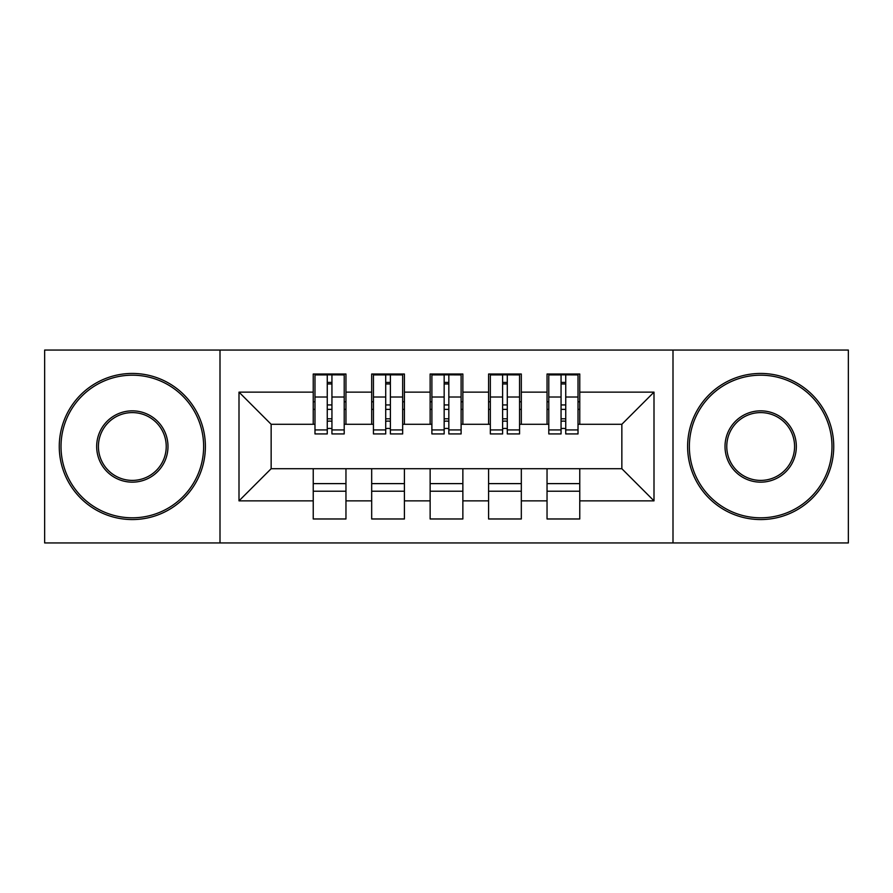 <?xml version="1.0" encoding="UTF-8"?>
<svg xmlns="http://www.w3.org/2000/svg" width="893" height="893" viewBox="0 0 893 893"><rect width="100%" height="100%" fill="white"/><g stroke="black" fill="none" stroke-linecap="round" stroke-linejoin="round"><path stroke-width="1.34" d="M672.998 542.944L848.35 542.944L848.35 350.056L672.998 350.056L672.998 542.944L220.002 542.944L220.002 350.056L44.65 350.056L44.65 542.944L220.002 542.944M561.061 409.385L565.738 409.385L561.061 409.385M579.769 483.615L547.041 483.615M547.041 491.217L579.769 491.217M502.614 409.385L507.291 409.385L502.614 409.385M521.322 483.615L488.583 483.615M488.583 491.217L521.322 491.217M444.167 409.385L448.833 409.385L444.167 409.385M462.864 483.615L430.136 483.615M430.136 491.217L462.864 491.217M385.709 409.385L390.386 409.385L385.709 409.385M404.417 483.615L371.678 483.615M371.678 491.217L404.417 491.217M672.998 350.056L220.002 350.056M314.983 424.287L271.148 424.287L239 392.139L239 500.861L313.231 500.861L313.231 518.978L345.959 518.978L345.959 500.861L371.678 500.861L371.678 518.978L404.417 518.978L404.417 500.861L430.136 500.861L430.136 518.978L462.864 518.978L462.864 500.861L488.583 500.861L488.583 518.978L521.322 518.978L521.322 500.861L547.041 500.861L547.041 518.978L579.769 518.978L579.769 468.713L621.852 468.713L621.852 424.287L578.017 424.287M239 392.139L313.231 392.139L313.231 424.287M621.852 424.287L654 392.139L579.769 392.139L579.769 374.022L547.041 374.022L547.041 392.139L521.322 392.139L521.322 374.022L488.583 374.022L488.583 392.139L462.864 392.139L462.864 374.022L430.136 374.022L430.136 392.139L404.417 392.139L404.417 374.022L371.678 374.022L371.678 392.139L345.959 392.139L345.959 374.022L313.231 374.022L313.231 392.139M654 392.139L654 500.861L579.769 500.861M521.322 500.861L521.322 468.713L579.769 468.713M547.041 500.861L547.041 468.713M579.769 392.139L579.769 424.287M462.864 500.861L462.864 468.713L521.322 468.713M488.583 500.861L488.583 468.713M547.041 392.139L547.041 424.287L519.559 424.287M521.322 392.139L521.322 424.287M404.417 500.861L404.417 468.713L462.864 468.713M430.136 500.861L430.136 468.713M488.583 392.139L488.583 424.287L461.112 424.287M462.864 392.139L462.864 424.287M345.959 500.861L345.959 468.713L404.417 468.713M371.678 500.861L371.678 468.713M430.136 392.139L430.136 424.287L402.665 424.287M404.417 392.139L404.417 424.287M327.262 409.385L331.939 409.385L327.262 409.385M345.959 483.615L313.231 483.615M313.231 491.217L345.959 491.217M239 500.861L271.148 468.713L345.959 468.713M313.231 500.861L313.231 468.713M371.678 392.139L371.678 424.287L344.207 424.287M345.959 392.139L345.959 424.287M271.148 424.287L271.148 468.713M548.793 424.287L547.041 424.287M490.335 424.287L488.583 424.287M431.888 424.287L430.136 424.287M373.441 424.287L371.678 424.287M654 500.861L621.852 468.713M314.983 374.602L344.207 374.602L314.983 374.602L314.983 433.931L327.262 433.931L327.262 374.826L344.207 374.915L344.207 433.931L331.939 433.931L331.939 374.915M327.262 382.427L331.939 382.427M327.262 429.02A2.333 0.603 180 0 1 329.595 428.417A2.333 0.603 180 0 1 331.939 429.02M331.939 421.686A2.333 0.603 0 0 0 329.595 421.083A2.333 0.603 0 0 0 327.262 421.686M327.262 418.806L331.939 418.806M345.959 401.783L344.207 401.783M345.959 409.385L344.207 409.385M314.983 401.783L313.231 401.783M314.983 409.385L313.231 409.385M373.441 374.602L402.665 374.602L373.441 374.602L373.441 433.931L385.709 433.931L385.709 374.826L402.665 374.915L402.665 433.931L390.386 433.931L390.386 374.915M385.709 382.427L390.386 382.427M385.709 429.02A2.333 0.603 180 0 1 388.053 428.417A2.333 0.603 180 0 1 390.386 429.02M390.386 421.686A2.333 0.603 0 0 0 388.053 421.083A2.333 0.603 0 0 0 385.709 421.686M385.709 418.806L390.386 418.806M404.417 401.783L402.665 401.783M404.417 409.385L402.665 409.385M373.441 401.783L371.678 401.783M373.441 409.385L371.678 409.385M431.888 374.602L461.112 374.602L431.888 374.602L431.888 433.931L444.167 433.931L444.167 374.826L461.112 374.915L461.112 433.931L448.833 433.931L448.833 374.915M444.167 382.427L448.833 382.427M444.167 429.02A2.333 0.603 180 0 1 446.5 428.417A2.333 0.603 180 0 1 448.833 429.02M448.833 421.686A2.333 0.603 0 0 0 446.5 421.083A2.333 0.603 0 0 0 444.167 421.686M444.167 418.806L448.833 418.806M462.864 401.783L461.112 401.783M462.864 409.385L461.112 409.385M431.888 401.783L430.136 401.783M431.888 409.385L430.136 409.385M490.335 374.602L519.559 374.602L490.335 374.602L490.335 433.931L502.614 433.931L502.614 374.826L519.559 374.915L519.559 433.931L507.291 433.931L507.291 374.915M502.614 382.427L507.291 382.427M502.614 429.02A2.333 0.603 180 0 1 504.947 428.417A2.333 0.603 180 0 1 507.291 429.02M507.291 421.686A2.333 0.603 0 0 0 504.947 421.083A2.333 0.603 0 0 0 502.614 421.686M502.614 418.806L507.291 418.806M521.322 401.783L519.559 401.783M521.322 409.385L519.559 409.385M490.335 401.783L488.583 401.783M490.335 409.385L488.583 409.385M548.793 374.602L578.017 374.602L548.793 374.602L548.793 433.931L561.061 433.931L561.061 374.826L578.017 374.915L578.017 433.931L565.738 433.931L565.738 374.915M561.061 382.427L565.738 382.427M561.061 429.02A2.333 0.603 180 0 1 563.405 428.417A2.333 0.603 180 0 1 565.738 429.02M565.738 421.686A2.333 0.603 0 0 0 563.405 421.083A2.333 0.603 0 0 0 561.061 421.686M561.061 418.806L565.738 418.806M579.769 401.783L578.017 401.783M579.769 409.385L578.017 409.385M548.793 401.783L547.041 401.783M548.793 409.385L547.041 409.385M132.331 375.194A71.306 71.306 0 0 0 61.014 446.5A71.306 71.306 0 0 0 132.331 517.806A71.306 71.306 0 0 0 203.637 446.5A71.306 71.306 0 0 0 132.331 375.194M132.331 519.559A73.059 73.059 0 0 1 59.262 446.5A73.059 73.059 0 0 1 132.331 373.441A73.059 73.059 0 0 1 205.39 446.5A73.059 73.059 0 0 1 132.331 519.559M132.331 410.847A35.653 35.653 0 0 1 167.984 446.5A35.653 35.653 0 0 1 132.331 482.153A35.653 35.653 0 0 1 96.667 446.5A35.653 35.653 0 0 1 132.331 410.847M132.331 480.401A33.901 33.901 0 0 0 166.232 446.5A33.901 33.901 0 0 0 132.331 412.599A33.901 33.901 0 0 0 98.42 446.5A33.901 33.901 0 0 0 132.331 480.401M760.669 375.194A71.306 71.306 0 0 0 689.363 446.5A71.306 71.306 0 0 0 760.669 517.806A71.306 71.306 0 0 0 831.986 446.5A71.306 71.306 0 0 0 760.669 375.194M760.669 519.559A73.059 73.059 0 0 1 687.61 446.5A73.059 73.059 0 0 1 760.669 373.441A73.059 73.059 0 0 1 833.738 446.5A73.059 73.059 0 0 1 760.669 519.559M760.669 410.847A35.653 35.653 0 0 1 796.333 446.5A35.653 35.653 0 0 1 760.669 482.153A35.653 35.653 0 0 1 725.016 446.5A35.653 35.653 0 0 1 760.669 410.847M760.669 480.401A33.901 33.901 0 0 0 794.58 446.5A33.901 33.901 0 0 0 760.669 412.599A33.901 33.901 0 0 0 726.768 446.5A33.901 33.901 0 0 0 760.669 480.401M314.983 374.915L327.262 374.915M331.939 429.924L344.207 429.924M331.939 397.017L344.207 397.017M314.983 429.924L327.262 429.924M314.983 397.017L327.262 397.017M327.262 404.931L331.939 404.931M327.262 383.968L331.939 383.968M373.441 374.915L385.709 374.915M390.386 429.924L402.665 429.924M390.386 397.017L402.665 397.017M373.441 429.924L385.709 429.924M373.441 397.017L385.709 397.017M385.709 404.931L390.386 404.931M385.709 383.968L390.386 383.968M431.888 374.915L444.167 374.915M448.833 429.924L461.112 429.924M448.833 397.017L461.112 397.017M431.888 429.924L444.167 429.924M431.888 397.017L444.167 397.017M444.167 404.931L448.833 404.931M444.167 383.968L448.833 383.968M490.335 374.915L502.614 374.915M507.291 429.924L519.559 429.924M507.291 397.017L519.559 397.017M490.335 429.924L502.614 429.924M490.335 397.017L502.614 397.017M502.614 404.931L507.291 404.931M502.614 383.968L507.291 383.968M548.793 374.915L561.061 374.915M565.738 429.924L578.017 429.924M565.738 397.017L578.017 397.017M548.793 429.924L561.061 429.924M548.793 397.017L561.061 397.017M561.061 404.931L565.738 404.931M561.061 383.968L565.738 383.968"/></g></svg>

